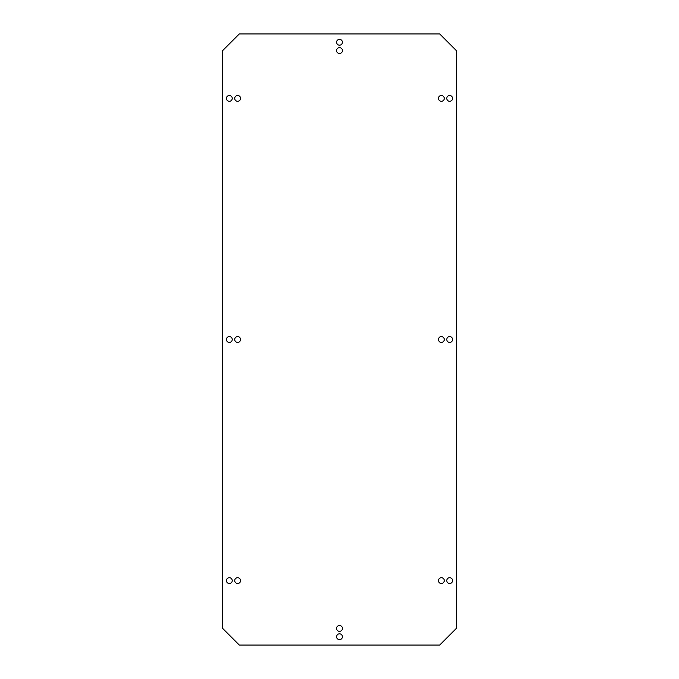 <?xml version="1.0" encoding="UTF-8"?>
<svg xmlns="http://www.w3.org/2000/svg" width="679" height="679" viewBox="0 0 679 679"><rect width="100%" height="100%" fill="white"/><g stroke="black" fill="none" stroke-linecap="round" stroke-linejoin="round"><path stroke-width="1.02" d="M449.668 583.524A2.911 2.911 0 0 0 452.57 580.613A2.911 2.911 0 0 0 449.668 577.702A2.911 2.911 0 0 0 446.757 580.613A2.911 2.911 0 0 0 449.668 583.524M439.686 645.05L456.313 628.423L456.313 50.577L439.686 33.95L239.314 33.95L222.687 50.577L222.687 628.423L239.314 645.05L439.686 645.05M229.332 101.298A2.911 2.911 0 0 0 232.243 98.387A2.911 2.911 0 0 0 229.332 95.476A2.911 2.911 0 0 0 226.43 98.387A2.911 2.911 0 0 0 229.332 101.298M441.35 101.298A2.911 2.911 0 0 0 444.261 98.387A2.911 2.911 0 0 0 441.35 95.476A2.911 2.911 0 0 0 438.439 98.387A2.911 2.911 0 0 0 441.35 101.298M449.668 101.298A2.911 2.911 0 0 0 452.57 98.387A2.911 2.911 0 0 0 449.668 95.476A2.911 2.911 0 0 0 446.757 98.387A2.911 2.911 0 0 0 449.668 101.298M237.65 583.524A2.911 2.911 0 0 0 240.561 580.613A2.911 2.911 0 0 0 237.65 577.702A2.911 2.911 0 0 0 234.739 580.613A2.911 2.911 0 0 0 237.65 583.524M229.332 583.524A2.911 2.911 0 0 0 232.243 580.613A2.911 2.911 0 0 0 229.332 577.702A2.911 2.911 0 0 0 226.43 580.613A2.911 2.911 0 0 0 229.332 583.524M441.35 583.524A2.911 2.911 0 0 0 444.261 580.613A2.911 2.911 0 0 0 441.35 577.702A2.911 2.911 0 0 0 438.439 580.613A2.911 2.911 0 0 0 441.35 583.524M441.35 342.411A2.911 2.911 0 0 0 444.261 339.5A2.911 2.911 0 0 0 441.35 336.589A2.911 2.911 0 0 0 438.439 339.5A2.911 2.911 0 0 0 441.35 342.411M449.668 342.411A2.911 2.911 0 0 0 452.57 339.5A2.911 2.911 0 0 0 449.668 336.589A2.911 2.911 0 0 0 446.757 339.5A2.911 2.911 0 0 0 449.668 342.411M237.65 342.411A2.911 2.911 0 0 0 240.561 339.5A2.911 2.911 0 0 0 237.65 336.589A2.911 2.911 0 0 0 234.739 339.5A2.911 2.911 0 0 0 237.65 342.411M229.332 342.411A2.911 2.911 0 0 0 232.243 339.5A2.911 2.911 0 0 0 229.332 336.589A2.911 2.911 0 0 0 226.43 339.5A2.911 2.911 0 0 0 229.332 342.411M339.5 53.488A2.911 2.911 0 0 0 342.411 50.577A2.911 2.911 0 0 0 339.5 47.666A2.911 2.911 0 0 0 336.589 50.577A2.911 2.911 0 0 0 339.5 53.488M339.5 45.17A2.911 2.911 0 0 0 342.411 42.268A2.911 2.911 0 0 0 339.5 39.357A2.911 2.911 0 0 0 336.589 42.268A2.911 2.911 0 0 0 339.5 45.17M339.5 631.334A2.911 2.911 0 0 0 342.411 628.423A2.911 2.911 0 0 0 339.5 625.512A2.911 2.911 0 0 0 336.589 628.423A2.911 2.911 0 0 0 339.5 631.334M339.5 639.643A2.911 2.911 0 0 0 342.411 636.732A2.911 2.911 0 0 0 339.5 633.83A2.911 2.911 0 0 0 336.589 636.732A2.911 2.911 0 0 0 339.5 639.643M237.65 101.298A2.911 2.911 0 0 0 240.561 98.387A2.911 2.911 0 0 0 237.65 95.476A2.911 2.911 0 0 0 234.739 98.387A2.911 2.911 0 0 0 237.65 101.298"/></g></svg>
